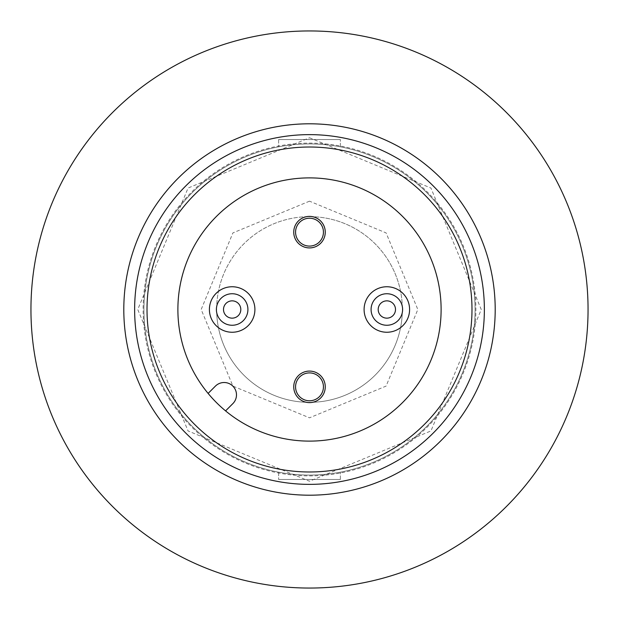 <?xml version="1.0" encoding="UTF-8"?>
<svg xmlns="http://www.w3.org/2000/svg" width="619" height="619" viewBox="0 0 619 619"><rect width="100%" height="100%" fill="white"/><g stroke="black" fill="none" stroke-linecap="round" stroke-linejoin="round"><path stroke-width="0.46" stroke-dasharray="3.1 2.32" d="M216.65 309.5A92.85 92.85 0 0 1 309.5 216.65A92.85 92.85 0 0 1 402.35 309.5A92.85 92.85 0 0 0 309.5 216.65A92.85 92.85 0 0 0 216.65 309.5A92.85 92.85 0 0 0 309.5 402.35A92.85 92.85 0 0 0 402.35 309.5A92.85 92.85 0 0 1 309.5 402.35A92.85 92.85 0 0 1 216.65 309.5M309.5 201.175L232.906 232.906L201.175 309.5L232.906 386.094L309.5 417.825L386.094 386.094L417.825 309.5L386.094 232.906L309.5 201.175M309.5 137.751L430.948 188.052L481.249 309.5L430.948 430.948L309.5 481.249L188.052 430.948L137.751 309.5L188.052 188.052L309.5 137.751M309.5 475.075A165.575 165.575 0 0 0 475.075 309.5A165.575 165.575 0 0 0 309.5 143.925A165.575 165.575 0 0 1 475.075 309.5A165.575 165.575 0 0 1 309.5 475.075A165.575 165.575 0 0 0 340.373 472.173A165.575 165.575 0 0 1 278.627 472.173A165.575 165.575 0 0 0 309.5 475.075A165.575 165.575 0 0 1 143.925 309.5A165.575 165.575 0 0 1 340.373 146.827A165.575 165.575 0 0 0 143.925 309.5A165.575 165.575 0 0 0 309.5 475.075A165.575 165.575 0 0 1 143.925 309.5A165.575 165.575 0 0 1 309.5 143.925A165.575 165.575 0 0 0 278.627 146.827A165.575 165.575 0 0 1 309.5 143.925M309.5 475.879A166.379 166.379 0 0 0 475.879 309.5A166.379 166.379 0 0 0 309.5 143.121A166.379 166.379 0 0 0 143.121 309.5A166.379 166.379 0 0 0 309.5 475.879M309.5 30.95A278.55 278.55 0 0 1 588.05 309.5A278.55 278.55 0 0 1 309.5 588.05A278.55 278.55 0 0 1 30.95 309.5A278.55 278.55 0 0 1 309.5 30.95M484.368 309.5A174.868 174.868 0 0 1 309.5 484.368A174.868 174.868 0 0 1 134.633 309.5A174.868 174.868 0 0 1 309.5 134.633A174.868 174.868 0 0 1 484.368 309.5M495.2 309.5A185.7 185.7 0 0 1 309.5 495.2A185.7 185.7 0 0 1 123.8 309.5A185.7 185.7 0 0 1 309.5 123.8A185.7 185.7 0 0 1 495.2 309.5M309.5 147.013A162.488 162.488 0 0 1 471.988 309.5A162.488 162.488 0 0 1 309.5 471.988A162.488 162.488 0 0 1 147.013 309.5A162.488 162.488 0 0 1 309.5 147.013M208.116 393.421A131.615 131.615 0 0 0 441.115 309.5A131.615 131.615 0 0 0 190.404 253.481A131.615 131.615 0 0 0 208.116 393.421L215.397 386.132A12.349 12.349 0 0 1 232.868 386.132A12.349 12.349 0 0 1 232.868 403.603L225.579 410.884M309.5 216.395A15.761 15.761 0 0 1 325.261 232.156A15.761 15.761 0 0 1 309.5 247.917A15.761 15.761 0 0 1 293.739 232.156A15.761 15.761 0 0 1 309.5 216.395M309.5 371.083A15.761 15.761 0 0 1 325.261 386.844A15.761 15.761 0 0 1 309.5 402.605A15.761 15.761 0 0 1 293.739 386.844A15.761 15.761 0 0 1 309.5 371.083M232.156 293.739A15.761 15.761 0 0 1 247.917 309.5A15.761 15.761 0 0 1 232.156 325.261A15.761 15.761 0 0 1 216.395 309.5A15.761 15.761 0 0 1 232.156 293.739M386.844 293.739A15.761 15.761 0 0 1 402.605 309.5A15.761 15.761 0 0 1 386.844 325.261A15.761 15.761 0 0 1 371.083 309.5A15.761 15.761 0 0 1 386.844 293.739M278.627 139.538L278.627 146.827L278.627 139.538L340.373 139.538L278.627 139.538M340.373 146.827L340.373 139.538L340.373 146.827M340.373 479.462L340.373 472.173L340.373 479.462L278.627 479.462L340.373 479.462M278.627 472.173L278.627 479.462L278.627 472.173M309.5 216.65A92.85 92.85 0 0 1 402.35 309.5A92.85 92.85 0 0 1 309.5 402.35"/><path stroke-width="0.93" d="M309.5 30.95A278.55 278.55 0 0 1 588.05 309.5A278.55 278.55 0 0 1 309.5 588.05A278.55 278.55 0 0 1 30.95 309.5A278.55 278.55 0 0 1 309.5 30.95M309.5 123.8A185.7 185.7 0 0 1 495.2 309.5A185.7 185.7 0 0 1 309.5 495.2A185.7 185.7 0 0 1 123.8 309.5A185.7 185.7 0 0 1 309.5 123.8M309.5 134.633A174.868 174.868 0 0 1 484.368 309.5A174.868 174.868 0 0 1 309.5 484.368A174.868 174.868 0 0 1 134.633 309.5A174.868 174.868 0 0 1 309.5 134.633M309.5 147.013A162.488 162.488 0 0 1 471.988 309.5A162.488 162.488 0 0 1 309.5 471.988A162.488 162.488 0 0 1 147.013 309.5A162.488 162.488 0 0 1 309.5 147.013M309.5 441.115A131.615 131.615 0 0 1 177.885 309.5A131.615 131.615 0 0 1 309.5 177.885A131.615 131.615 0 0 1 441.115 309.5A131.615 131.615 0 0 1 309.5 441.115M309.5 218.221A13.935 13.935 0 0 1 323.435 232.156A13.935 13.935 0 0 1 309.5 246.091A13.935 13.935 0 0 1 295.565 232.156A13.935 13.935 0 0 1 309.5 218.221M309.5 216.395A15.761 15.761 0 0 1 325.261 232.156A15.761 15.761 0 0 1 309.5 247.917A15.761 15.761 0 0 1 293.739 232.156A15.761 15.761 0 0 1 309.5 216.395M309.5 372.909A13.935 13.935 0 0 1 323.435 386.844A13.935 13.935 0 0 1 309.5 400.779A13.935 13.935 0 0 1 295.565 386.844A13.935 13.935 0 0 1 309.5 372.909M309.5 371.083A15.761 15.761 0 0 1 325.261 386.844A15.761 15.761 0 0 1 309.5 402.605A15.761 15.761 0 0 1 293.739 386.844A15.761 15.761 0 0 1 309.5 371.083M240.806 309.5A8.651 8.651 0 0 1 232.156 318.151A8.651 8.651 0 0 1 223.505 309.5A8.651 8.651 0 0 1 232.156 300.849A8.651 8.651 0 0 1 240.806 309.5M232.156 325.261A15.761 15.761 0 0 1 216.395 309.5A15.761 15.761 0 0 1 232.156 293.739A15.761 15.761 0 0 1 247.917 309.5A15.761 15.761 0 0 1 232.156 325.261M232.156 286.752A22.748 22.748 0 0 1 254.904 309.5A22.748 22.748 0 0 1 232.156 332.248A22.748 22.748 0 0 1 209.408 309.5A22.748 22.748 0 0 1 232.156 286.752M395.495 309.5A8.651 8.651 0 0 1 386.844 318.151A8.651 8.651 0 0 1 378.194 309.5A8.651 8.651 0 0 1 386.844 300.849A8.651 8.651 0 0 1 395.495 309.5M386.844 325.261A15.761 15.761 0 0 1 371.083 309.5A15.761 15.761 0 0 1 386.844 293.739A15.761 15.761 0 0 1 402.605 309.5A15.761 15.761 0 0 1 386.844 325.261M386.844 286.752A22.748 22.748 0 0 1 409.592 309.5A22.748 22.748 0 0 1 386.844 332.248A22.748 22.748 0 0 1 364.096 309.5A22.748 22.748 0 0 1 386.844 286.752M225.579 410.884L232.868 403.603A12.349 12.349 0 0 0 232.868 386.132A12.349 12.349 0 0 0 215.397 386.132L208.116 393.421"/></g></svg>
